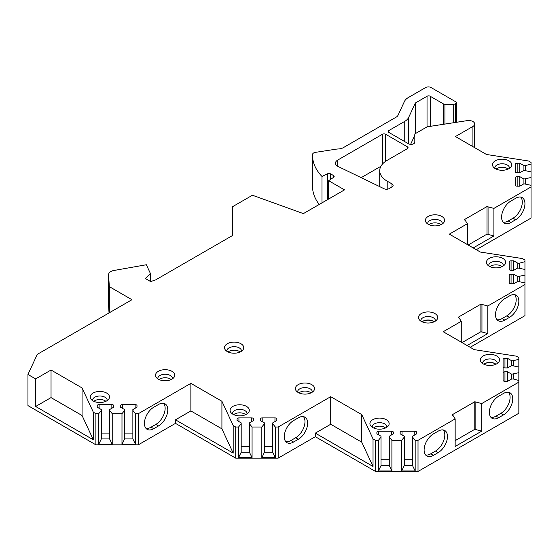 <?xml version="1.0" encoding="UTF-8"?>
<svg xmlns="http://www.w3.org/2000/svg" width="559" height="559" viewBox="0 0 559 559"><rect width="100%" height="100%" fill="white"/><g stroke="black" fill="none" stroke-linecap="round" stroke-linejoin="round"><path stroke-width="0.84" d="M375.557 440.338L375.557 471.475L418.013 471.475L418.013 440.338L415.169 440.338L412.542 437.089L412.542 436.223L416.672 433.84L416.672 432.324A1.88 1.083 0 0 0 414.799 431.241L402.04 431.241A1.88 1.083 0 0 0 400.16 432.324L400.16 433.84L404.29 436.223L404.29 437.089L401.662 440.338L391.901 440.338L389.281 437.089L389.281 436.223L393.403 433.84L393.403 432.324A1.88 1.083 0 0 0 391.531 431.241L378.771 431.241A1.88 1.083 0 0 0 376.892 432.324L376.892 433.84L381.021 436.223L381.021 437.089L378.401 440.338L375.557 440.338L373.028 438.878L361.757 414.603L330.711 396.68L278.172 427.013L275.328 427.013L272.708 423.764L272.708 422.897L276.831 420.515L276.831 418.998A1.88 1.083 0 0 0 274.958 417.915L262.199 417.915A1.88 1.083 0 0 0 260.319 418.998L260.319 420.515L264.449 422.897L264.449 423.764L261.829 427.013L252.067 427.013L249.44 423.764L249.44 422.897L253.569 420.515L253.569 418.998A1.88 1.083 0 0 0 251.69 417.915L238.931 417.915A1.88 1.083 0 0 0 237.058 418.998L237.058 420.515L241.188 422.897L241.188 423.764L238.56 427.013L235.716 427.013L233.187 425.553L221.916 401.278L190.871 383.355L138.332 413.688L135.495 413.688L132.867 410.439L132.867 409.572L136.997 407.183L136.997 405.666A1.88 1.083 0 0 0 135.117 404.583L122.358 404.583A1.88 1.083 0 0 0 120.485 405.666L120.485 407.183L124.615 409.572L124.615 410.439L121.988 413.688L112.226 413.688L109.599 410.439L109.599 409.572L113.729 407.183L113.729 405.666A1.88 1.083 0 0 0 111.856 404.583L99.097 404.583A1.88 1.083 0 0 0 97.217 405.666L97.217 407.183L101.347 409.572L101.347 410.439L98.719 413.688L95.882 413.688L93.332 412.214L82.068 387.939L51.037 370.023L51.037 397.603L35.643 406.484L93.332 439.793L82.068 415.512L51.037 397.603M375.557 471.475L315.325 436.698L278.172 458.142L235.716 458.142L175.484 423.366L138.332 444.817L95.882 444.817L27.95 405.596L27.95 374.467L35.643 378.911L51.037 370.023M27.95 374.467L37.278 354.364L131.959 299.701L109.319 286.634L108.607 274.776L108.607 305.906A7.505 4.332 0 0 1 108.6 305.759L108.6 274.63A7.505 4.332 0 0 0 108.607 274.776M453.698 122.714L453.698 104.226A2.25 1.3 0 0 0 455.292 103.848L455.69 103.611A2.25 1.3 0 0 0 456.354 102.695A2.25 1.3 0 0 0 455.69 101.773L431.017 87.525A3.752 2.166 0 0 0 425.706 87.525L408.336 97.552A15.009 8.665 0 0 0 404.45 101.438L398.05 115.238A7.505 4.332 180 0 1 396.107 117.18L343.247 147.702A7.505 4.332 180 0 1 338.481 148.96A15.009 8.665 0 0 0 335.686 149.232L315.353 152.376A3.752 2.166 0 0 0 312.572 154.417A75.053 43.329 0 0 0 312.551 155.423A75.053 43.329 0 0 0 321.991 176.462L327.539 173.779A2.25 1.3 180 0 1 330.579 173.856L333.499 175.54A2.25 1.3 180 0 1 334.156 176.462A2.25 1.3 180 0 1 333.632 177.294L328.664 180.718L344.512 189.864L303.383 213.608L252.43 195.231L232.691 206.62L232.691 235.423L155.668 279.891L150.644 281.568L145.34 278.501L150.392 273.456L146.346 264.749L113.91 270.486A7.505 4.332 0 0 0 108.6 274.63M453.698 104.226L444.95 104.226A2.25 1.3 0 0 1 443.357 103.848L430.22 96.26L430.22 126.348M404.751 141.616L404.751 121.366A15.009 8.665 0 0 0 408.636 117.481L415.204 103.338A2.25 1.3 180 0 1 415.784 102.758L427.034 96.26A2.25 1.3 180 0 1 430.22 96.26M404.751 121.366L388.812 130.568L388.812 132.406A2.25 1.3 180 0 1 388.149 131.491A2.25 1.3 180 0 1 388.812 130.568M388.812 132.406L408.412 143.726A3.752 2.166 180 0 0 412.5 144.194A3.752 2.166 180 0 0 414.813 142.189L414.813 133.929L427.118 126.823L467.128 120.639A6.002 3.466 0 0 1 474.689 123.993A6.002 3.466 0 0 1 472.928 126.446L455.424 136.55L486.47 154.473L528.541 160.992L531.05 162.438L531.05 164.08L525.418 165.597L523.923 165.597L519.793 163.214L517.166 163.214A1.88 1.083 0 0 0 515.286 164.297L515.286 171.662A1.88 1.083 0 0 0 517.166 172.745L519.793 172.745L523.923 170.362L531.05 171.879L531.05 177.517L523.923 179.034L519.793 176.644L517.166 176.644A1.88 1.083 0 0 0 515.286 177.734L515.286 185.099A1.88 1.083 0 0 0 517.166 186.182L519.793 186.182L523.923 183.799L531.05 185.315L531.05 218.087L476.282 249.705M509.186 261.885L509.186 269.249L509.186 261.885A1.88 1.083 0 0 1 511.066 260.801L513.686 260.801L517.816 263.184L519.318 263.184L524.95 261.668L524.95 260.026L522.399 258.558L480.349 252.053L449.324 234.137L467.366 223.719L465.242 220.351L464.18 219.736L487.001 206.564L493.904 208.402L531.05 186.951M509.186 269.249A1.88 1.083 0 0 0 511.066 270.332L513.686 270.332L517.816 267.95L524.95 269.466L524.95 275.105L517.816 276.614L513.686 274.231L511.066 274.231A1.88 1.083 0 0 0 509.186 275.314L509.186 282.686A1.88 1.083 0 0 0 511.066 283.769L513.686 283.769L517.816 281.387L524.95 282.896L524.95 315.667L470.182 347.293M503.086 359.472L503.086 366.837L503.086 359.472A1.88 1.083 0 0 1 504.959 358.389L507.586 358.389L511.716 360.772L513.218 360.772L518.843 359.255L518.843 357.613L516.299 356.146L474.249 349.641L443.217 331.725L461.266 321.306L459.135 317.938L458.08 317.323L480.894 304.145L487.797 305.99L524.95 284.538M503.086 372.902L503.086 366.837A1.88 1.083 0 0 0 504.959 367.92L507.586 367.92L511.716 365.537L518.843 367.053L518.843 372.685L511.716 374.202L507.586 371.819L504.959 371.819A1.88 1.083 0 0 0 503.086 372.902L503.086 380.274A1.88 1.083 0 0 0 504.959 381.357L507.586 381.357L511.716 378.967L513.218 378.967L518.843 380.483L518.843 382.125L481.697 403.577L474.794 401.739L451.979 414.911L453.035 415.526L455.159 418.894L455.159 446.466L481.697 431.15L474.794 429.312L455.159 440.646M418.013 440.338L455.159 418.894M496.72 355.985A9.615 5.548 0 0 0 484.471 355.342A9.615 5.548 0 0 0 481.145 362.176A9.615 5.548 0 0 0 483.123 363.839A9.615 5.548 0 0 0 498.698 362.176A9.615 5.548 0 0 0 496.72 355.985M434.895 313.55A9.615 5.548 0 0 0 422.646 312.907A9.615 5.548 0 0 0 419.32 319.741A9.615 5.548 0 0 0 421.297 321.404A9.615 5.548 0 0 0 436.872 319.741A9.615 5.548 0 0 0 434.895 313.55M502.82 258.405A9.615 5.548 0 0 0 490.571 257.755A9.615 5.548 0 0 0 487.245 264.596A9.615 5.548 0 0 0 489.223 266.252A9.615 5.548 0 0 0 504.798 264.596A9.615 5.548 0 0 0 502.82 258.405M441.792 216.424A9.615 5.548 0 0 0 429.543 215.781A9.615 5.548 0 0 0 426.217 222.615A9.615 5.548 0 0 0 428.194 224.278A9.615 5.548 0 0 0 443.769 222.615A9.615 5.548 0 0 0 441.792 216.424M508.928 160.817A9.615 5.548 0 0 0 496.678 160.167A9.615 5.548 0 0 0 493.352 167.008A9.615 5.548 0 0 0 495.33 168.664A9.615 5.548 0 0 0 510.905 167.008A9.615 5.548 0 0 0 508.928 160.817M386.332 419.718A9.615 5.548 0 0 0 374.083 419.068A9.615 5.548 0 0 0 370.757 425.909A9.615 5.548 0 0 0 372.741 427.565A9.615 5.548 0 0 0 388.309 425.909A9.615 5.548 0 0 0 386.332 419.718M311.768 384.634A9.615 5.548 0 0 0 299.519 383.991A9.615 5.548 0 0 0 296.2 390.825A9.615 5.548 0 0 0 298.178 392.488A9.615 5.548 0 0 0 313.753 390.825A9.615 5.548 0 0 0 311.768 384.634M246.498 406.393A9.615 5.548 0 0 0 234.249 405.743A9.615 5.548 0 0 0 230.923 412.584A9.615 5.548 0 0 0 232.9 414.24A9.615 5.548 0 0 0 248.476 412.584A9.615 5.548 0 0 0 246.498 406.393M240.922 343.729A9.615 5.548 0 0 0 228.673 343.086A9.615 5.548 0 0 0 225.347 349.92A9.615 5.548 0 0 0 227.324 351.583A9.615 5.548 0 0 0 242.899 349.92A9.615 5.548 0 0 0 240.922 343.729M171.934 371.309A9.615 5.548 0 0 0 159.685 370.659A9.615 5.548 0 0 0 156.359 377.5A9.615 5.548 0 0 0 158.337 379.156A9.615 5.548 0 0 0 173.912 377.5A9.615 5.548 0 0 0 171.934 371.309M106.657 393.061A9.615 5.548 0 0 0 94.408 392.418A9.615 5.548 0 0 0 91.082 399.252A9.615 5.548 0 0 0 93.06 400.915A9.615 5.548 0 0 0 108.635 399.252A9.615 5.548 0 0 0 106.657 393.061M379.715 186.636L379.715 170.74A25.518 14.73 0 0 1 386.968 160.447L407.399 148.652A2.25 1.3 180 0 0 408.056 147.737A2.25 1.3 180 0 0 407.399 146.814L385.64 134.251L385.64 161.299M392.006 183.89A3.752 2.166 180 0 1 393.11 185.42A3.752 2.166 180 0 1 392.006 186.951L389.134 188.614A3.752 2.166 0 0 1 384.068 188.739L338.146 166.498A7.505 4.332 0 0 1 335.463 163.179A7.505 4.332 0 0 1 337.664 160.112L382.454 134.251A2.25 1.3 180 0 1 385.64 134.251M379.715 170.74A25.518 14.73 0 0 0 387.198 181.158L391.978 183.904L391.978 186.972M497.21 363.532A7.316 4.227 180 0 0 497.237 363.161A7.316 4.227 180 0 0 495.092 360.171A7.316 4.227 0 0 0 487.12 359.255A7.316 4.227 0 0 0 482.606 363.161A7.316 4.227 0 0 0 482.634 363.532M495.931 364.244A7.316 4.227 0 0 0 495.092 363.664A7.316 4.227 0 0 0 483.912 364.244M435.384 321.097A7.316 4.227 180 0 0 435.412 320.726A7.316 4.227 180 0 0 433.267 317.736A7.316 4.227 0 0 0 425.294 316.82A7.316 4.227 0 0 0 420.78 320.726A7.316 4.227 0 0 0 420.808 321.097M434.105 321.809A7.316 4.227 0 0 0 433.267 321.229A7.316 4.227 0 0 0 422.087 321.809M503.317 265.944A7.316 4.227 180 0 0 503.345 265.574A7.316 4.227 180 0 0 501.199 262.59A7.316 4.227 0 0 0 493.227 261.668A7.316 4.227 0 0 0 488.706 265.574A7.316 4.227 0 0 0 488.734 265.944M490.012 266.657A7.316 4.227 0 0 1 501.199 266.077A7.316 4.227 180 0 1 502.038 266.657M442.281 223.97A7.316 4.227 180 0 0 442.309 223.6A7.316 4.227 180 0 0 440.171 220.609A7.316 4.227 0 0 0 432.191 219.694A7.316 4.227 0 0 0 427.677 223.6A7.316 4.227 0 0 0 427.705 223.97M428.984 224.683A7.316 4.227 0 0 1 440.171 224.103A7.316 4.227 180 0 1 441.002 224.683M509.417 168.357A7.316 4.227 180 0 0 509.445 167.986A7.316 4.227 180 0 0 507.299 165.003A7.316 4.227 0 0 0 499.327 164.087A7.316 4.227 0 0 0 494.813 167.986A7.316 4.227 0 0 0 494.841 168.357M496.113 169.07A7.316 4.227 0 0 1 507.299 168.497A7.316 4.227 180 0 1 508.138 169.07M386.828 427.265A7.316 4.227 180 0 0 386.856 426.894A7.316 4.227 180 0 0 384.711 423.904A7.316 4.227 0 0 0 376.738 422.988A7.316 4.227 0 0 0 372.217 426.894A7.316 4.227 0 0 0 372.245 427.265M373.524 427.977A7.316 4.227 0 0 1 384.711 427.397A7.316 4.227 180 0 1 385.549 427.977M312.264 392.18A7.316 4.227 180 0 0 312.292 391.81A7.316 4.227 180 0 0 310.147 388.819A7.316 4.227 0 0 0 302.174 387.904A7.316 4.227 0 0 0 297.654 391.81A7.316 4.227 0 0 0 297.681 392.18M298.96 392.893A7.316 4.227 0 0 1 310.147 392.313A7.316 4.227 180 0 1 310.986 392.893M246.987 413.933A7.316 4.227 180 0 0 247.015 413.562A7.316 4.227 180 0 0 244.87 410.579A7.316 4.227 0 0 0 236.897 409.663A7.316 4.227 0 0 0 232.383 413.562A7.316 4.227 0 0 0 232.411 413.933M233.683 414.645A7.316 4.227 0 0 1 244.87 414.065A7.316 4.227 180 0 1 245.708 414.645M241.418 351.276A7.316 4.227 180 0 0 241.446 350.905A7.316 4.227 180 0 0 239.301 347.915A7.316 4.227 0 0 0 231.328 346.999A7.316 4.227 0 0 0 226.807 350.905A7.316 4.227 0 0 0 226.835 351.276M228.114 351.988A7.316 4.227 0 0 1 239.301 351.408A7.316 4.227 180 0 1 240.139 351.988M172.424 378.855A7.316 4.227 180 0 0 172.452 378.478A7.316 4.227 180 0 0 170.306 375.494A7.316 4.227 0 0 0 162.334 374.579A7.316 4.227 0 0 0 157.82 378.478A7.316 4.227 0 0 0 157.848 378.855M159.126 379.568A7.316 4.227 0 0 1 170.306 378.988A7.316 4.227 180 0 1 171.145 379.568M107.146 400.607A7.316 4.227 180 0 0 107.174 400.237A7.316 4.227 180 0 0 105.036 397.246A7.316 4.227 0 0 0 97.056 396.331A7.316 4.227 0 0 0 92.542 400.237A7.316 4.227 0 0 0 92.57 400.607M93.849 401.32A7.316 4.227 0 0 1 105.036 400.74A7.316 4.227 180 0 1 105.868 401.32M109.033 312.935L108.607 305.906M418.013 471.475L518.843 413.255L518.843 382.125M414.813 135.299L410.62 144.341M312.551 155.423L312.551 186.552A75.053 43.329 0 0 0 319.252 204.447M361.191 177.657L380.917 166.275M321.991 176.462L321.991 202.861M328.664 180.718L328.664 199.011M150.392 273.456L150.392 281.422M109.319 312.767L109.319 286.634M93.332 412.214L93.332 439.793M95.882 444.817L95.882 413.688M35.643 378.911L35.643 406.484M82.068 387.939L82.068 415.512M112.226 413.688L112.226 444.321L98.719 444.321L98.719 413.688M121.988 413.688L121.988 444.321L135.495 444.321L132.867 438.934L124.615 438.934L121.988 444.321M135.495 413.688L135.495 444.321M138.332 413.688L138.332 444.817M112.226 444.321L109.599 438.934L101.347 438.934L98.719 444.321M109.599 433.078L101.347 433.078M101.347 410.439L101.347 438.934M97.217 405.666L97.217 407.183M113.729 405.666L113.729 407.183M109.599 410.439L109.599 438.934M124.615 410.439L124.615 438.934M132.867 433.078L124.615 433.078M120.485 405.666L120.485 407.183M136.997 405.666L136.997 407.183M132.867 410.439L132.867 438.934M190.871 383.355L190.871 410.928L175.484 419.816L175.484 423.366M158.504 425.944A13.136 7.581 120 0 0 167.078 414.366A13.136 7.581 120 0 0 165.066 403.843A13.136 7.581 120 0 0 158.504 404.492L153.725 407.252A13.136 7.581 120 0 0 145.144 418.824A13.136 7.581 120 0 0 147.157 429.347A13.136 7.581 120 0 0 153.725 428.697L158.504 425.944L155.849 424.407A13.136 7.581 120 0 0 164.025 414.051A13.136 7.581 120 0 0 163.605 403.312M221.916 401.278L221.916 428.851L190.871 410.928M233.187 425.553L233.187 453.125L221.916 428.851M175.484 419.816L233.187 453.125M235.716 427.013L235.716 458.142M252.067 427.013L252.067 457.653L238.56 457.653L238.56 427.013M261.829 427.013L261.829 457.653L275.328 457.653L272.708 452.259L264.449 452.259L261.829 457.653M275.328 427.013L275.328 457.653M278.172 427.013L278.172 458.142M252.067 457.653L249.44 452.259L241.188 452.259L238.56 457.653M249.44 446.41L241.188 446.41M241.188 423.764L241.188 452.259M237.058 418.998L237.058 420.515M253.569 418.998L253.569 420.515M249.44 423.764L249.44 452.259M264.449 423.764L264.449 452.259M272.708 446.41L264.449 446.41M260.319 418.998L260.319 420.515M276.831 418.998L276.831 420.515M272.708 423.764L272.708 452.259M330.711 396.68L330.711 424.253L315.325 433.141L315.325 436.698M298.338 439.269A13.136 7.581 120 0 0 306.919 427.698A13.136 7.581 120 0 0 304.907 417.168A13.136 7.581 120 0 0 298.338 417.825L293.566 420.578A13.136 7.581 120 0 0 284.985 432.156A13.136 7.581 120 0 0 286.998 442.679A13.136 7.581 120 0 0 293.566 442.029L298.338 439.269L295.683 437.739A13.136 7.581 120 0 0 303.858 427.383A13.136 7.581 120 0 0 303.446 416.637M361.757 414.603L361.757 442.183L330.711 424.253M373.028 438.878L373.028 466.458L361.757 442.183M315.325 433.141L373.028 466.458M391.901 440.338L391.901 470.978L378.401 470.978L378.401 440.338M401.662 440.338L401.662 470.978L415.169 470.978L412.542 465.584L404.29 465.584L401.662 470.978M415.169 440.338L415.169 470.978M391.901 470.978L389.281 465.584L381.021 465.584L378.401 470.978M389.281 459.736L381.021 459.736M381.021 437.089L381.021 465.584M376.892 432.324L376.892 433.84M393.403 432.324L393.403 433.84M389.281 437.089L389.281 465.584M404.29 437.089L404.29 465.584M412.542 459.736L404.29 459.736M400.16 432.324L400.16 433.84M416.672 432.324L416.672 433.84M412.542 437.089L412.542 465.584M481.697 403.577L481.697 431.15M503.456 414.911A13.136 7.581 120 0 0 512.037 403.339A13.136 7.581 120 0 0 510.018 392.816A13.136 7.581 120 0 0 503.456 393.466L498.677 396.219A13.136 7.581 120 0 0 490.096 407.797A13.136 7.581 120 0 0 492.109 418.321A13.136 7.581 120 0 0 498.677 417.671L503.456 414.911L500.801 413.38A13.136 7.581 120 0 0 508.976 403.025A13.136 7.581 120 0 0 508.557 392.278M438.179 452.601A13.136 7.581 120 0 0 446.76 441.023A13.136 7.581 120 0 0 444.747 430.5A13.136 7.581 120 0 0 438.179 431.15L433.4 433.91A13.136 7.581 120 0 0 424.819 445.481A13.136 7.581 120 0 0 426.838 456.004A13.136 7.581 120 0 0 433.4 455.354L438.179 452.601L435.524 451.064A13.136 7.581 120 0 0 443.699 440.709A13.136 7.581 120 0 0 443.28 429.969M490.921 417.321A13.136 7.581 120 0 0 496.022 416.134L500.801 413.38M425.644 455.005A13.136 7.581 120 0 0 430.751 453.824L435.524 451.064M474.794 401.739L474.794 429.312M475.849 402.347L475.849 429.92M518.843 372.685L518.843 380.483M518.843 359.255L518.843 367.053M507.586 371.819L507.586 381.357M511.716 374.202L511.716 378.967M513.218 374.202L513.218 378.967M507.586 358.389L507.586 367.92M511.716 360.772L511.716 365.537M513.218 360.772L513.218 365.537M487.797 305.99L487.797 333.562L467.1 345.511M461.266 321.306L461.266 342.143M509.556 317.323A13.136 7.581 120 0 0 518.137 305.752A13.136 7.581 120 0 0 516.125 295.229A13.136 7.581 120 0 0 509.556 295.879L504.784 298.632A13.136 7.581 120 0 0 496.203 310.21A13.136 7.581 120 0 0 498.216 320.733A13.136 7.581 120 0 0 504.784 320.083L509.556 317.323L506.901 315.793A13.136 7.581 120 0 0 515.077 305.438A13.136 7.581 120 0 0 514.664 294.698M497.021 319.734A13.136 7.581 120 0 0 502.129 318.553L506.901 315.793M487.797 333.562L480.894 331.725L462.055 342.597M480.894 304.145L480.894 331.725M481.956 304.76L481.956 332.339M524.95 275.105L524.95 282.896M524.95 261.668L524.95 269.466M509.186 275.314L509.186 282.686M513.686 274.231L513.686 283.769M517.816 276.614L517.816 281.387M519.318 276.614L519.318 281.387M513.686 260.801L513.686 270.332M517.816 263.184L517.816 267.95M519.318 263.184L519.318 267.95M493.904 208.402L493.904 235.975L473.207 247.923M467.366 223.719L467.366 244.556M515.657 219.736A13.136 7.581 120 0 0 524.237 208.165A13.136 7.581 120 0 0 522.225 197.641A13.136 7.581 120 0 0 515.657 198.291L510.884 201.044A13.136 7.581 120 0 0 502.303 212.623A13.136 7.581 120 0 0 504.316 223.146A13.136 7.581 120 0 0 510.884 222.496L515.657 219.736L513.008 218.206A13.136 7.581 120 0 0 521.184 207.85A13.136 7.581 120 0 0 520.764 197.11M503.128 222.147A13.136 7.581 120 0 0 508.229 220.966L513.008 218.206M493.904 235.975L487.001 234.137L468.162 245.017M487.001 206.564L487.001 234.137M488.063 207.172L488.063 234.752M531.05 177.517L531.05 185.315M531.05 164.08L531.05 171.879M515.286 177.734L515.286 185.099M519.793 176.644L519.793 186.182M523.923 179.034L523.923 183.799M525.418 179.034L525.418 183.799M515.286 164.297L515.286 171.662M519.793 163.214L519.793 172.745M523.923 165.597L523.923 170.362M525.418 165.597L525.418 170.362M285.803 441.68A13.136 7.581 120 0 0 290.911 440.492L295.683 437.739M145.969 428.348A13.136 7.581 120 0 0 151.07 427.167L155.849 424.407M495.351 363.818A8.071 4.661 0 0 0 484.492 363.818M433.518 321.383A8.071 4.661 0 0 0 422.667 321.383M407.399 146.814L407.399 148.652M387.198 181.158L387.198 189.208M327.539 173.779L327.539 199.661M330.579 173.856L330.579 179.397M333.499 175.54L333.499 177.385M99.097 404.583L99.097 408.266M111.856 404.583L111.856 408.266M122.358 404.583L122.358 408.266M135.117 404.583L135.117 408.266M238.931 417.915L238.931 421.598M251.69 417.915L251.69 421.598M262.199 417.915L262.199 421.598M274.958 417.915L274.958 421.598M378.771 431.241L378.771 434.923M391.531 431.241L391.531 434.923M402.04 431.241L402.04 434.923M414.799 431.241L414.799 434.923M498.677 417.671L496.022 416.134M433.4 455.354L430.751 453.824M504.959 371.819L504.959 381.357M504.959 358.389L504.959 367.92M504.784 320.083L502.129 318.553M511.066 274.231L511.066 283.769M511.066 260.801L511.066 270.332M510.884 222.496L508.229 220.966M517.166 176.644L517.166 186.182M517.166 163.214L517.166 172.745M472.928 146.661L472.928 126.446M408.636 143.845L408.636 117.481M415.204 103.338L415.204 133.706M415.784 102.758L415.784 133.37M427.034 96.26L427.034 126.872M443.357 124.315L443.357 103.848M444.95 124.07L444.95 104.226M455.292 122.47L455.292 103.848M455.69 103.611L455.69 122.407M293.566 442.029L290.911 440.492M153.725 428.697L151.07 427.167M382.454 134.251L382.454 164.094M337.664 160.112L337.664 166.24M474.689 147.674L474.689 123.993M456.354 102.695L456.354 122.302"/></g></svg>
